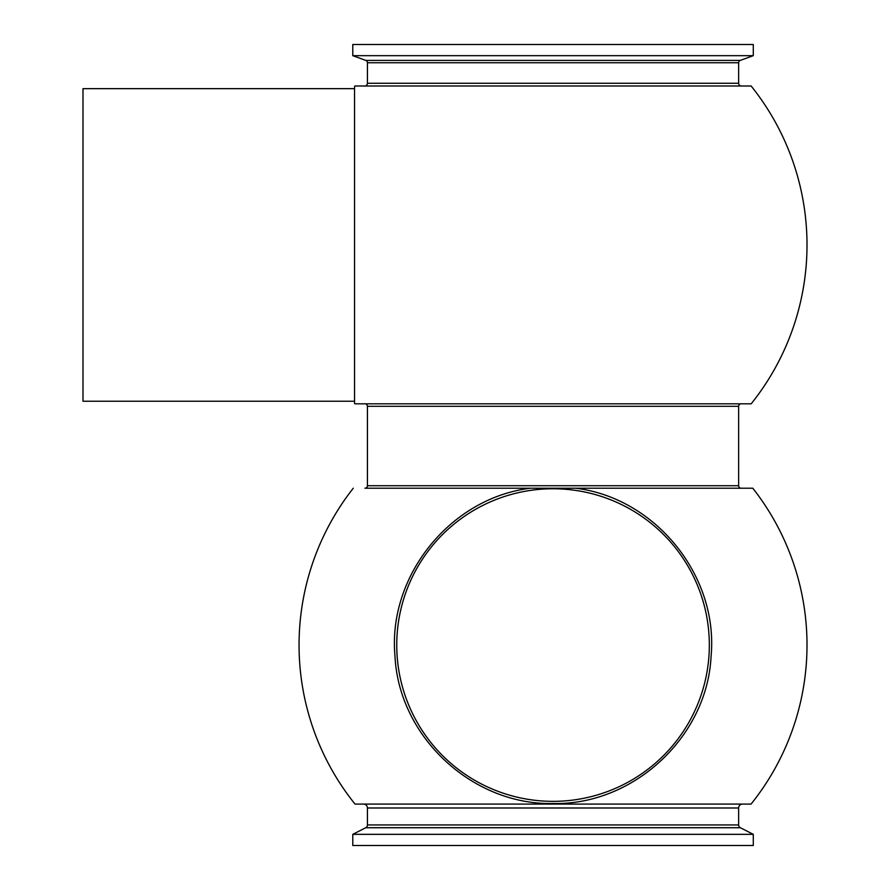 <?xml version="1.0" encoding="UTF-8"?>
<svg xmlns="http://www.w3.org/2000/svg" width="890" height="890" viewBox="0 0 890 890"><rect width="100%" height="100%" fill="white"/><g stroke="black" fill="none" stroke-linecap="round" stroke-linejoin="round"><path stroke-width="1.33" d="M353.274 488.209A253.973 253.973 0 0 0 355.01 804.082L751.06 804.082A253.973 253.973 0 0 0 752.795 488.209L575.53 488.209C655.529 497.822 718.653 576.053 711.077 656.308C707.261 736.753 633.613 805.328 553.157 803.503C472.512 805.372 398.976 736.976 395.004 656.408C387.439 576.286 450.229 497.899 530.54 488.209L364.945 488.209A2.503 2.503 0 0 0 367.436 485.718L367.436 406.318A2.503 2.503 0 0 0 364.945 403.815L394.337 403.815M751.06 804.082L707.25 804.082M530.54 488.209L741.136 488.209A2.503 2.503 0 0 1 738.633 485.718L738.633 406.318A2.503 2.503 0 0 1 741.136 403.815M457.36 488.209L364.945 488.209M367.436 824.941L738.633 824.941A3.126 3.126 0 0 0 740.347 827.733L365.734 827.733A3.126 3.126 0 0 0 367.436 824.941L367.436 807.986A3.905 3.905 0 0 0 363.532 804.082M738.633 824.941L738.633 807.986A3.905 3.905 0 0 1 742.538 804.082M367.436 83.26L738.633 83.26A2.737 2.737 0 0 0 741.37 85.996L751.127 85.996A253.973 253.973 0 0 1 751.182 403.815L354.887 403.815A253.973 253.973 0 0 1 354.543 403.393L354.543 86.497A253.973 253.973 0 0 1 354.954 85.996L364.7 85.996A2.737 2.737 0 0 0 367.436 83.26L367.436 62.756A2.503 2.503 0 0 0 365.79 60.409L740.28 60.409L753.285 55.669L352.785 55.669L352.785 44.5L753.285 44.5L753.285 55.669M354.887 403.815L364.945 403.815M741.37 85.996L364.7 85.996M738.633 83.26L738.633 62.756A2.503 2.503 0 0 1 740.28 60.409M574.895 490.301A156.295 156.295 0 0 1 707.795 666.91A156.295 156.295 0 0 1 531.174 799.81A156.295 156.295 0 0 1 398.286 623.2A156.295 156.295 0 0 1 574.895 490.301M709.33 645.05A156.295 156.295 0 0 0 553.035 488.766A156.295 156.295 0 0 0 396.74 645.05A156.295 156.295 0 0 0 531.174 799.81M365.734 827.733L352.785 834.331L753.285 834.331L740.347 827.733M352.785 834.331L352.785 845.5L753.285 845.5L753.285 834.331M354.543 88.655L82.992 88.655L82.992 401.234L354.543 401.234M425.064 488.209L436.645 488.209M576.564 488.209L590.048 488.209M669.436 488.209L675.321 488.209M549.631 804.082L542.844 804.082M488.054 804.082L467.728 804.082M435.766 804.082L429.837 804.082M418.589 804.082L413.283 804.082M597.034 403.815L590.048 403.815M576.564 403.815L569.878 403.815M488.543 403.815L474.937 403.815M455.235 403.815L448.916 403.815M425.064 403.815L419.579 403.815M409.289 403.815L404.494 403.815M751.127 85.996L354.954 85.996M448.794 85.996L461.632 85.996M590.092 85.996L597.09 85.996M644.438 85.996L650.957 85.996M669.58 85.996L701.765 85.996M367.436 485.718L738.633 485.718M738.633 807.986L367.436 807.986M738.633 406.318L367.436 406.318M738.633 62.756L367.436 62.756M365.79 60.409L352.785 55.669"/></g></svg>
